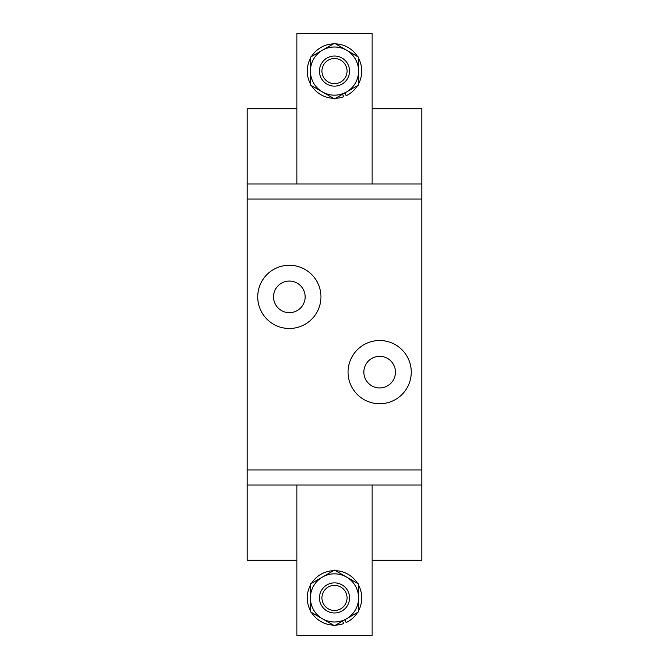 <?xml version="1.0" encoding="UTF-8"?>
<svg xmlns="http://www.w3.org/2000/svg" width="669" height="669" viewBox="0 0 669 669"><rect width="100%" height="100%" fill="white"/><g stroke="black" fill="none" stroke-linecap="round" stroke-linejoin="round"><path stroke-width="1" d="M289.343 265.259A31.61 31.61 0 0 0 257.732 296.869A31.61 31.61 0 0 0 289.343 328.479A31.61 31.61 0 0 0 320.953 296.869A31.61 31.61 0 0 0 289.343 265.259M379.658 340.521A31.61 31.61 0 0 0 348.047 372.131A31.61 31.61 0 0 0 379.658 403.742A31.61 31.61 0 0 0 411.268 372.131A31.61 31.61 0 0 0 379.658 340.521M379.658 387.936A15.805 15.805 0 0 1 363.852 372.131A15.805 15.805 0 0 1 379.658 356.326A15.805 15.805 0 0 1 395.463 372.131A15.805 15.805 0 0 1 379.658 387.936M289.343 312.674A15.805 15.805 0 0 1 273.537 296.869A15.805 15.805 0 0 1 289.343 281.064A15.805 15.805 0 0 1 305.148 296.869A15.805 15.805 0 0 1 289.343 312.674M372.131 108.713L421.805 108.713L421.805 183.975L372.131 183.975L372.131 33.45L296.869 33.45L296.869 183.975L247.196 183.975L247.196 560.288L296.869 560.288M296.869 108.713L247.196 108.713L247.196 183.975M421.805 183.975L421.805 560.288L372.131 560.288M421.805 485.025L247.196 485.025M421.805 199.028L247.196 199.028M421.805 469.973L247.196 469.973M296.869 485.025L296.869 635.55L372.131 635.55L372.131 485.025M296.869 183.975L372.131 183.975M344.961 619.686L346.141 622.555A27.245 27.245 0 0 0 357.572 612.411M358.584 610.655A27.245 27.245 0 0 0 358.584 585.183M357.572 583.427A27.245 27.245 0 0 0 335.512 570.69M333.488 570.69A27.245 27.245 0 0 0 311.428 583.427M310.416 585.183A27.245 27.245 0 0 0 310.416 610.655M311.428 612.411A27.245 27.245 0 0 0 333.488 625.147M335.512 625.147A27.245 27.245 0 0 0 343.64 623.583L342.595 621.058M344.961 92.849L346.141 95.717A27.245 27.245 0 0 0 357.572 85.573M358.584 83.817A27.245 27.245 0 0 0 358.584 58.345M357.572 56.589A27.245 27.245 0 0 0 335.512 43.853M333.488 43.853A27.245 27.245 0 0 0 311.428 56.589M310.416 58.345A27.245 27.245 0 0 0 310.416 83.817M311.428 85.573A27.245 27.245 0 0 0 333.488 98.31M335.512 98.31A27.245 27.245 0 0 0 343.64 96.746L342.595 94.22M349.553 71.081A15.053 15.053 0 0 1 334.5 86.134A15.053 15.053 0 0 1 319.447 71.081A15.053 15.053 0 0 1 334.5 56.029A15.053 15.053 0 0 1 349.553 71.081M347.06 71.081A12.56 12.56 0 0 1 334.5 83.642A12.56 12.56 0 0 1 321.94 71.081A12.56 12.56 0 0 1 334.5 58.521A12.56 12.56 0 0 1 347.06 71.081M349.553 597.919A15.053 15.053 0 0 1 334.5 612.971A15.053 15.053 0 0 1 319.447 597.919A15.053 15.053 0 0 1 334.5 582.866A15.053 15.053 0 0 1 349.553 597.919M347.06 597.919A12.56 12.56 0 0 1 334.5 610.479A12.56 12.56 0 0 1 321.94 597.919A12.56 12.56 0 0 1 334.5 585.358A12.56 12.56 0 0 1 347.06 597.919M322.458 577.063A24.084 24.084 0 0 0 322.458 618.775A24.084 24.084 0 0 0 358.584 597.919A24.084 24.084 0 0 0 322.458 577.063L334.5 570.105L358.584 584.012L358.584 611.826L334.5 625.732L310.416 611.826L310.416 584.012L322.458 577.063M322.458 50.225A24.084 24.084 0 0 0 322.458 91.937A24.084 24.084 0 0 0 358.584 71.081A24.084 24.084 0 0 0 322.458 50.225L334.5 43.268L358.584 57.174L358.584 84.988L334.5 98.895L310.416 84.988L310.416 57.174L322.458 50.225"/></g></svg>
